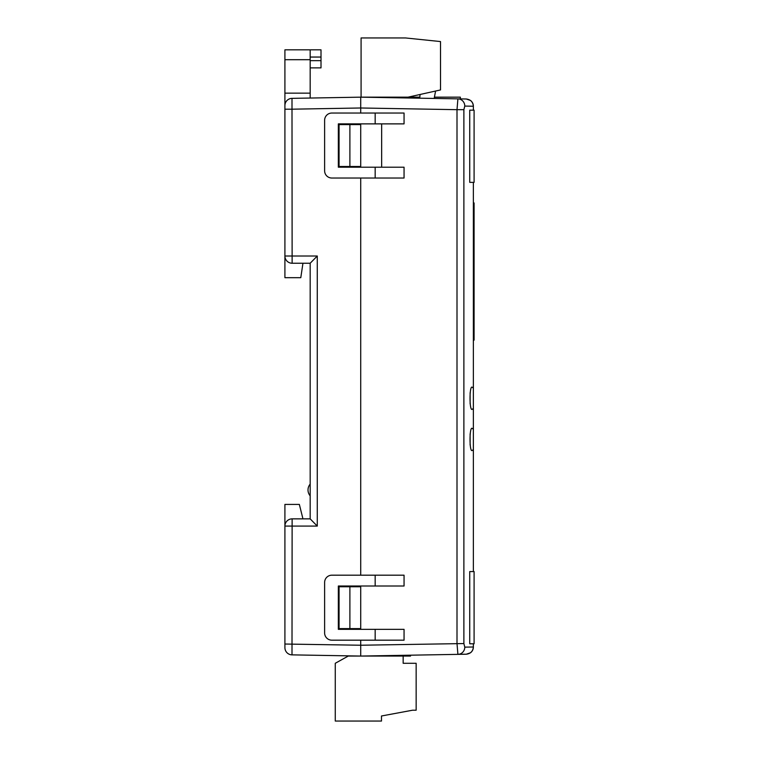 <?xml version="1.0" encoding="UTF-8"?>
<svg xmlns="http://www.w3.org/2000/svg" width="759" height="759" viewBox="0 0 759 759"><rect width="100%" height="100%" fill="white"/><g stroke="black" fill="none" stroke-linecap="round" stroke-linejoin="round"><path stroke-width="1.14" d="M302.955 263.24L300.792 277.68L284.91 277.68L284.91 105.577A7.22 7.22 0 0 1 291.997 98.357L360.724 97.161L360.724 107.987L360.724 97.161L466.273 99.002L460.371 98.898L460.371 97.161L434.414 97.161M457.791 654.249L466.273 654.22L457.905 654.362L457.003 643.556L457.003 109.675L360.724 107.987L360.724 97.161L419.812 97.161M411.274 97.161L411.663 98.053M418.494 98.167L419.718 98.196L420.078 94.486M436.548 98.49L434.176 98.442L435.581 91.033M408.019 97.161L440.514 89.941L440.514 41.565L405.496 37.95L361.085 37.95L361.085 97.161M403.152 656.061L403.152 663.281L416.15 663.281L416.15 710.215L412.535 710.215L381.483 715.993L381.483 721.05L335.269 721.05L335.269 663.281L348.267 656.061L410.553 656.061L410.553 655.188M284.91 644.03L284.91 526.082A7.22 7.22 0 0 1 292.13 518.862L291.997 654.865A7.22 7.22 0 0 1 284.91 647.645L284.91 644.03L360.724 645.235L360.724 640.179L360.724 656.061L291.997 654.865L360.724 656.061L360.724 645.235L360.724 656.061L457.905 654.362A7.22 7.011 -91 0 0 464.783 647.142L473.369 647L473.369 643.784M310.175 495.845A9.023 9.023 0 0 1 310.175 484.119M360.724 97.161L310.175 98.044L310.175 93.148L284.91 93.148L284.91 109.192L291.997 109.192L292.13 263.24L310.175 263.24L317.271 256.02L317.271 526.082L310.175 518.862L310.175 263.24M360.724 107.987L360.724 113.044L360.724 107.987L291.997 109.192L291.997 98.357M360.724 123.878L360.724 167.208M360.724 628.623L360.724 586.014L360.724 628.623L349.89 628.623L349.89 586.745L360.724 586.745M360.724 178.033L360.724 575.189L360.724 178.033M317.271 518.862L317.271 526.082L284.91 526.082L284.91 504.422L299.35 504.422L302.955 518.862L310.175 518.862L292.13 518.862M284.91 256.02A7.22 7.22 0 0 0 292.13 263.24A7.22 7.22 0 0 1 284.91 256.02L317.271 256.02L317.271 504.422M349.89 628.623L339.064 628.623L339.064 586.745L349.89 586.745M349.89 124.599L339.064 124.599L339.064 166.487L349.89 166.487L349.89 124.599L360.724 124.599M360.724 166.487L349.89 166.487M310.175 59.695L284.91 59.695L284.91 49.828L310.175 49.828L310.175 93.148M284.91 59.695L284.91 93.148M310.175 60.654L321.01 60.654L321.01 49.828L284.91 49.828M321.01 60.654L321.01 67.874L310.175 67.874M472.43 428.598C469.233 424.755 469.233 454.119 472.43 450.267L473.369 449.584L473.369 429.281L472.43 428.598M473.369 182.369L473.369 388.124L472.43 387.441C469.233 383.589 469.233 412.953 472.43 409.11L473.369 408.427L473.369 429.281M473.369 202.947L474.09 202.947L474.09 219.199L473.369 219.199M473.369 449.584L473.369 571.574M473.369 408.427L473.369 388.124M469.736 182.369L469.736 110.159L474.09 110.159L474.09 182.369L469.736 182.369M464.783 106.08L463.882 109.675L457.003 109.675L457.905 98.86A7.22 7.011 91 0 1 464.783 106.08L473.369 106.232A7.22 7.22 0 0 0 470.485 100.444L466.273 99.002C470.571 99.524 472.933 101.924 473.369 106.222L473.369 110.159M469.736 643.784L469.736 571.574L474.09 571.574L474.09 643.784L469.736 643.784M470.485 652.778A7.22 7.22 0 0 0 473.369 647C472.933 651.298 470.571 653.708 466.273 654.22L470.485 652.778M381.663 167.208L381.663 123.878M404.054 178.033L331.844 178.033A7.22 7.22 0 0 1 324.624 170.813L324.624 120.273A7.22 7.22 0 0 1 331.844 113.044L404.054 113.044L404.054 123.878L338.343 123.878L338.343 167.208L404.054 167.208L404.054 178.033M375.164 178.033L375.164 167.208M375.164 123.878L375.164 113.044M375.164 575.189L331.844 575.189A7.22 7.22 0 0 0 324.624 582.409L324.624 632.959A7.22 7.22 0 0 0 331.844 640.179L404.054 640.179L404.054 629.344L338.343 629.344L338.343 586.014L404.054 586.014L404.054 575.189L375.164 575.189L375.164 586.014M375.164 629.344L375.164 640.179M360.724 645.235L463.882 643.556L464.783 647.142M474.09 219.199L474.09 323.903L473.369 323.903M474.09 323.903L474.09 340.146L473.369 340.146M470.125 445.011L470.125 433.854M470.125 403.854L470.125 392.697M321.01 57.048L310.175 57.048M463.882 109.675L463.882 643.556"/></g></svg>

